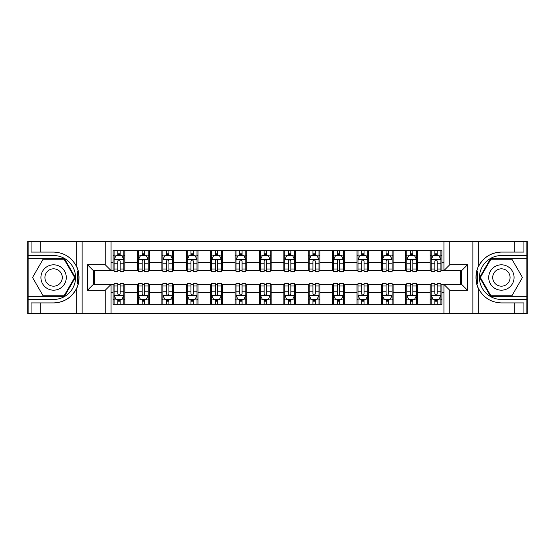 <?xml version="1.0" encoding="UTF-8"?>
<svg xmlns="http://www.w3.org/2000/svg" width="555" height="555" viewBox="0 0 555 555"><rect width="100%" height="100%" fill="white"/><g stroke="black" fill="none" stroke-linecap="round" stroke-linejoin="round"><path stroke-width="0.83" d="M526.861 296.328L526.861 313.596L527.25 313.596L527.25 241.404L526.861 241.404L526.861 258.672L490.523 258.672L479.659 277.5L490.523 296.328L526.861 296.328L526.861 258.672M111.062 313.596L443.938 313.596L443.938 284.424L461.691 284.424L461.691 270.576L443.938 270.576L443.938 241.404L111.062 241.404L111.062 270.576L93.309 270.576L93.309 284.424L111.062 284.424L111.062 313.596L40.82 313.596L40.82 302.912L53.606 302.912A25.412 25.412 0 0 0 78.297 283.508L77.457 283.362L78.331 283.362A25.412 25.412 0 0 0 78.803 280.802M28.139 258.672L28.139 241.404L27.75 241.404L27.75 313.596L28.139 313.596L28.139 296.328L64.477 296.328L75.341 277.5L64.477 258.672L28.139 258.672L28.139 296.328M111.062 284.722L113.116 284.722L113.116 304.327L441.884 304.327L441.884 284.722L443.938 284.722M113.116 292.527L111.062 292.527M111.062 262.473L113.116 262.473L113.116 270.278L111.062 270.278M443.938 270.278L441.884 270.278L441.884 250.673L113.116 250.673L113.116 262.473M441.884 262.473L443.938 262.473M443.938 292.527L441.884 292.527M94.579 270.576L94.579 284.424M430.18 250.673L430.18 270.278L431.152 270.278M434.863 270.278L437.201 270.278M440.913 270.278L441.884 270.278M430.18 270.278L416.521 270.278M405.788 250.673L405.788 270.278L406.766 270.278M410.471 270.278L412.816 270.278M405.788 270.278L392.128 270.278M381.403 250.673L381.403 270.278L382.374 270.278M386.086 270.278L388.424 270.278M381.403 270.278L367.743 270.278M357.011 250.673L357.011 270.278L357.989 270.278M361.693 270.278L364.031 270.278M357.011 270.278L343.351 270.278M332.618 250.673L332.618 270.278L333.597 270.278M337.301 270.278L339.646 270.278M332.618 270.278L318.965 270.278M308.233 250.673L308.233 270.278L309.204 270.278M312.916 270.278L315.254 270.278M308.233 270.278L294.573 270.278M283.841 250.673L283.841 270.278L284.819 270.278M288.524 270.278L290.869 270.278M283.841 270.278L270.181 270.278M259.449 250.673L259.449 270.278L260.427 270.278M264.131 270.278L266.476 270.278M259.449 270.278L245.796 270.278M235.063 250.673L235.063 270.278L236.035 270.278M239.746 270.278L242.084 270.278M235.063 270.278L221.403 270.278M210.671 250.673L210.671 270.278L211.649 270.278M215.354 270.278L217.699 270.278M210.671 270.278L197.011 270.278M186.286 250.673L186.286 270.278L187.257 270.278M190.969 270.278L193.306 270.278M186.286 270.278L172.626 270.278M161.894 250.673L161.894 270.278L162.872 270.278M166.576 270.278L168.914 270.278M161.894 270.278L148.234 270.278M137.501 250.673L137.501 270.278L138.479 270.278M142.184 270.278L144.529 270.278M137.501 270.278L123.848 270.278M113.116 270.278L114.087 270.278M117.799 270.278L120.137 270.278M460.421 284.424L460.421 270.576M113.116 284.722L114.087 284.722M117.799 284.722L120.137 284.722M123.848 284.722L124.819 284.722L124.819 304.327M138.479 284.722L124.819 284.722M142.184 284.722L144.529 284.722M148.234 284.722L149.212 284.722L149.212 304.327M162.872 284.722L149.212 284.722M166.576 284.722L168.914 284.722M172.626 284.722L173.597 284.722L173.597 304.327M187.257 284.722L173.597 284.722M190.969 284.722L193.306 284.722M197.011 284.722L197.989 284.722L197.989 304.327M211.649 284.722L197.989 284.722M215.354 284.722L217.699 284.722M221.403 284.722L222.382 284.722L222.382 304.327M236.035 284.722L222.382 284.722M239.746 284.722L242.084 284.722M245.796 284.722L246.767 284.722L246.767 304.327M260.427 284.722L246.767 284.722M264.131 284.722L266.476 284.722M270.181 284.722L271.159 284.722L271.159 304.327M284.819 284.722L271.159 284.722M288.524 284.722L290.869 284.722M294.573 284.722L295.551 284.722L295.551 304.327M309.204 284.722L295.551 284.722M312.916 284.722L315.254 284.722M318.965 284.722L319.937 284.722L319.937 304.327M333.597 284.722L319.937 284.722M337.301 284.722L339.646 284.722M343.351 284.722L344.329 284.722L344.329 304.327M357.989 284.722L344.329 284.722M361.693 284.722L364.031 284.722M367.743 284.722L368.714 284.722L368.714 304.327M382.374 284.722L368.714 284.722M386.086 284.722L388.424 284.722M392.128 284.722L393.106 284.722L393.106 304.327M406.766 284.722L393.106 284.722M410.471 284.722L412.816 284.722M416.521 284.722L417.499 284.722L417.499 304.327M431.152 284.722L417.499 284.722M434.863 284.722L437.201 284.722M440.913 284.722L441.884 284.722M124.819 250.673L124.819 270.278M113.116 255.55L114.087 255.55M117.799 255.55L120.137 255.55M123.848 255.55L124.819 255.55M113.116 299.45L114.087 299.45M117.799 299.45L120.137 299.45M123.848 299.45L124.819 299.45M137.501 284.722L137.501 304.327M149.212 250.673L149.212 270.278M137.501 255.55L138.479 255.55M142.184 255.55L144.529 255.55M148.234 255.55L149.212 255.55M137.501 299.45L138.479 299.45M142.184 299.45L144.529 299.45M148.234 299.45L149.212 299.45M161.894 284.722L161.894 304.327M161.894 299.45L162.872 299.45M166.576 299.45L168.914 299.45M172.626 299.45L173.597 299.45M173.597 250.673L173.597 270.278M161.894 255.55L162.872 255.55M166.576 255.55L168.914 255.55M172.626 255.55L173.597 255.55M186.286 284.722L186.286 304.327M186.286 299.45L187.257 299.45M190.969 299.45L193.306 299.45M197.011 299.45L197.989 299.45M197.989 250.673L197.989 270.278M186.286 255.55L187.257 255.55M190.969 255.55L193.306 255.55M197.011 255.55L197.989 255.55M210.671 284.722L210.671 304.327M210.671 299.45L211.649 299.45M215.354 299.45L217.699 299.45M221.403 299.45L222.382 299.45M222.382 250.673L222.382 270.278M210.671 255.55L211.649 255.55M215.354 255.55L217.699 255.55M221.403 255.55L222.382 255.55M235.063 284.722L235.063 304.327M235.063 299.45L236.035 299.45M239.746 299.45L242.084 299.45M245.796 299.45L246.767 299.45M246.767 250.673L246.767 270.278M235.063 255.55L236.035 255.55M239.746 255.55L242.084 255.55M245.796 255.55L246.767 255.55M259.449 284.722L259.449 304.327M259.449 299.45L260.427 299.45M264.131 299.45L266.476 299.45M270.181 299.45L271.159 299.45M271.159 250.673L271.159 270.278M259.449 255.55L260.427 255.55M264.131 255.55L266.476 255.55M270.181 255.55L271.159 255.55M283.841 284.722L283.841 304.327M283.841 299.45L284.819 299.45M288.524 299.45L290.869 299.45M294.573 299.45L295.551 299.45M295.551 250.673L295.551 270.278M283.841 255.55L284.819 255.55M288.524 255.55L290.869 255.55M294.573 255.55L295.551 255.55M308.233 284.722L308.233 304.327M308.233 299.45L309.204 299.45M312.916 299.45L315.254 299.45M318.965 299.45L319.937 299.45M319.937 250.673L319.937 270.278M308.233 255.55L309.204 255.55M312.916 255.55L315.254 255.55M318.965 255.55L319.937 255.55M332.618 284.722L332.618 304.327M332.618 299.45L333.597 299.45M337.301 299.45L339.646 299.45M343.351 299.45L344.329 299.45M344.329 250.673L344.329 270.278M332.618 255.55L333.597 255.55M337.301 255.55L339.646 255.55M343.351 255.55L344.329 255.55M357.011 284.722L357.011 304.327M357.011 299.45L357.989 299.45M361.693 299.45L364.031 299.45M367.743 299.45L368.714 299.45M368.714 250.673L368.714 270.278M357.011 255.55L357.989 255.55M361.693 255.55L364.031 255.55M367.743 255.55L368.714 255.55M381.403 284.722L381.403 304.327M381.403 299.45L382.374 299.45M386.086 299.45L388.424 299.45M392.128 299.45L393.106 299.45M393.106 250.673L393.106 270.278M381.403 255.55L382.374 255.55M386.086 255.55L388.424 255.55M392.128 255.55L393.106 255.55M405.788 284.722L405.788 304.327M405.788 299.45L406.766 299.45M410.471 299.45L412.816 299.45M416.521 299.45L417.499 299.45M417.499 250.673L417.499 270.278M405.788 255.55L406.766 255.55M410.471 255.55L412.816 255.55M416.521 255.55L417.499 255.55M430.18 284.722L430.18 304.327M430.18 299.45L431.152 299.45M434.863 299.45L437.201 299.45M440.913 299.45L441.884 299.45M430.18 255.55L431.152 255.55M434.863 255.55L437.201 255.55M440.913 255.55L441.884 255.55M120.137 253.205L117.799 253.205M123.848 269.008L120.137 269.008L120.137 271.45L123.848 271.45L123.848 259.553L121.892 255.647L116.044 255.647L114.087 259.553L114.087 271.45L117.799 271.45L117.799 269.008L114.087 269.008M114.087 259.553L114.087 250.673M123.848 259.553L123.848 250.673M117.799 255.647L117.799 250.673M120.137 250.673L120.137 255.647M120.137 269.008L120.137 261.01C119.36 259.511 118.576 259.511 117.799 261.01L117.799 269.008M117.799 301.795L120.137 301.795M114.087 285.991L117.799 285.991L117.799 283.55L114.087 283.55L114.087 295.447L116.044 299.353L121.892 299.353L123.848 295.447L123.848 283.55L120.137 283.55L120.137 285.991L123.848 285.991M123.848 295.447L123.848 304.327M114.087 295.447L114.087 304.327M120.137 299.353L120.137 304.327M117.799 304.327L117.799 299.353M117.799 285.991L117.799 293.99C118.576 295.489 119.36 295.489 120.137 293.99L120.137 285.991M78.803 274.198A25.412 25.412 0 0 0 78.338 271.652L77.457 271.652L77.457 283.362M77.457 271.652L78.297 271.506A25.412 25.412 0 0 0 76.285 266.039C71.324 257.159 63.77 252.504 53.606 252.088L40.82 252.088L40.82 241.404L28.139 241.404M53.606 302.912C63.77 302.496 71.324 297.841 76.285 288.961C79.733 284.417 79.733 270.59 76.285 266.039L76.285 241.404L40.82 241.404M105.214 313.596L105.214 290.279L87.454 290.279L87.454 264.721L105.214 264.721L105.214 241.404L82.098 241.404L82.098 313.596M28.139 299.45L53.606 299.45A21.95 21.95 0 0 0 75.556 277.5A21.95 21.95 0 0 0 53.606 255.55L28.139 255.55M40.82 313.596L28.139 313.596M76.285 241.404L82.098 241.404M105.214 241.404L111.062 241.404M40.82 302.912L31.066 302.912L31.066 313.596M40.82 252.088L31.066 252.088L31.066 241.404M105.214 290.279L111.062 284.424M87.454 290.279L93.309 284.424M87.454 264.721L93.309 270.576M105.214 264.721L111.062 270.576M78.921 279.685L79.018 277.583M79.018 277.424L79.004 276.605M78.748 273.83L78.616 273.004M443.938 241.404L514.18 241.404L514.18 252.088L501.394 252.088A25.412 25.412 0 0 0 478.715 266.039C475.267 270.583 475.267 284.41 478.715 288.961A25.412 25.412 0 0 1 476.703 283.494L477.543 283.494L477.543 271.638L476.669 271.638A25.412 25.412 0 0 0 476.197 274.198M476.197 280.802A25.412 25.412 0 0 0 476.662 283.348L477.543 283.348M477.82 268.01A25.412 25.412 0 0 0 476.703 271.492L477.543 271.638M514.18 313.596L478.715 313.596L478.715 288.961C483.676 297.841 491.231 302.496 501.394 302.912L514.18 302.912L514.18 313.596L526.861 313.596M501.394 252.088C491.231 252.504 483.676 257.159 478.715 266.039L478.715 241.404M449.786 241.404L449.786 264.721L467.546 264.721L467.546 290.279L449.786 290.279L449.786 313.596L472.902 313.596L472.902 241.404M526.861 255.55L501.394 255.55A21.95 21.95 0 0 0 479.444 277.5A21.95 21.95 0 0 0 501.394 299.45L526.861 299.45M514.18 241.404L526.861 241.404M478.715 313.596L472.902 313.596M449.786 313.596L443.938 313.596M514.18 252.088L523.934 252.088L523.934 241.404M514.18 302.912L523.934 302.912L523.934 313.596M449.786 264.721L443.938 270.576M467.546 264.721L461.691 270.576M467.546 290.279L461.691 284.424M449.786 290.279L443.938 284.424M476.079 275.315L475.982 277.417M475.982 277.576L475.996 278.395M476.252 281.17L476.384 281.995M144.529 253.205L142.184 253.205M148.234 269.008L144.529 269.008L144.529 271.45L148.234 271.45L148.234 259.553L146.284 255.647L140.429 255.647L138.479 259.553L138.479 271.45L142.184 271.45L142.184 269.008L138.479 269.008M138.479 259.553L138.479 250.673M148.234 259.546L148.234 250.673M142.184 255.647L142.184 250.673M144.529 250.673L144.529 255.647M144.529 269.008L144.529 261.01C143.745 259.511 142.968 259.511 142.184 261.01L142.184 269.008M168.914 253.205L166.576 253.205M172.626 269.008L168.914 269.008L168.914 271.45L172.626 271.45L172.626 259.553L170.676 255.647L164.821 255.647L162.872 259.553L162.872 271.45L166.576 271.45L166.576 269.008L162.872 269.008M162.872 259.553L162.872 250.673M172.626 259.546L172.626 250.673M166.576 255.647L166.576 250.673M168.914 250.673L168.914 255.647M168.914 269.008L168.914 261.01C168.137 259.511 167.36 259.511 166.576 261.01L166.576 269.008M193.306 253.205L190.969 253.205M197.011 269.008L193.306 269.008L193.306 271.45L197.011 271.45L197.011 259.553L195.062 255.647L189.206 255.647L187.257 259.553L187.257 271.45L190.969 271.45L190.969 269.008L187.257 269.008M187.257 259.553L187.257 250.673M197.011 259.546L197.011 250.673M190.969 255.647L190.969 250.673M193.306 250.673L193.306 255.647M193.306 269.008L193.306 261.01C192.529 259.511 191.746 259.511 190.969 261.01L190.969 269.008M142.184 301.795L144.529 301.795M138.479 285.991L142.184 285.991L142.184 283.55L138.479 283.55L138.479 295.447L140.429 299.353L146.284 299.353L148.234 295.447L148.234 283.55L144.529 283.55L144.529 285.991L148.234 285.991M148.234 295.447L148.234 304.327M138.479 295.454L138.479 304.327M144.529 299.353L144.529 304.327M142.184 304.327L142.184 299.353M142.184 285.991L142.184 293.99C142.968 295.489 143.745 295.489 144.529 293.99L144.529 285.991M166.576 301.795L168.914 301.795M162.872 285.991L166.576 285.991L166.576 283.55L162.872 283.55L162.872 295.447L164.821 299.353L170.676 299.353L172.626 295.447L172.626 283.55L168.914 283.55L168.914 285.991L172.626 285.991M172.626 295.447L172.626 304.327M162.872 295.454L162.872 304.327M168.914 299.353L168.914 304.327M166.576 304.327L166.576 299.353M166.576 285.991L166.576 293.99C167.353 295.489 168.137 295.489 168.914 293.99L168.914 285.991M190.969 301.795L193.306 301.795M187.257 285.991L190.969 285.991L190.969 283.55L187.257 283.55L187.257 295.447L189.206 299.353L195.062 299.353L197.011 295.447L197.011 283.55L193.306 283.55L193.306 285.991L197.011 285.991M197.011 295.447L197.011 304.327M187.257 295.454L187.257 304.327M193.306 299.353L193.306 304.327M190.969 304.327L190.969 299.353M190.969 285.991L190.969 293.99C191.746 295.489 192.523 295.489 193.306 293.99L193.306 285.991M217.699 253.205L215.354 253.205M221.403 269.008L217.699 269.008L217.699 271.45L221.403 271.45L221.403 259.553L219.454 255.647L213.599 255.647L211.649 259.553L211.649 271.45L215.354 271.45L215.354 269.008L211.649 269.008M211.649 259.553L211.649 250.673M221.403 259.546L221.403 250.673M215.354 255.647L215.354 250.673M217.699 250.673L217.699 255.647M217.699 269.008L217.699 261.01C216.915 259.511 216.138 259.511 215.354 261.01L215.354 269.008M215.354 301.795L217.699 301.795M211.649 285.991L215.354 285.991L215.354 283.55L211.649 283.55L211.649 295.447L213.599 299.353L219.454 299.353L221.403 295.447L221.403 283.55L217.699 283.55L217.699 285.991L221.403 285.991M221.403 295.447L221.403 304.327M211.649 295.454L211.649 304.327M217.699 299.353L217.699 304.327M215.354 304.327L215.354 299.353M215.354 285.991L215.354 293.99C216.138 295.489 216.915 295.489 217.699 293.99L217.699 285.991M47.258 266.518A12.682 12.682 0 0 0 42.617 283.841A12.682 12.682 0 0 0 59.947 288.482A12.682 12.682 0 0 0 64.588 271.159A12.682 12.682 0 0 0 47.258 266.518M49.263 269.98A8.686 8.686 0 0 0 46.086 281.843A8.686 8.686 0 0 0 57.942 285.02A8.686 8.686 0 0 0 61.119 273.157A8.686 8.686 0 0 0 49.263 269.98M74.668 277.5L64.137 295.746L43.068 295.746L32.537 277.5L43.068 259.254L64.137 259.254L74.668 277.5M495.053 288.482A12.682 12.682 0 0 0 512.383 283.841A12.682 12.682 0 0 0 507.742 266.518A12.682 12.682 0 0 0 490.412 271.159A12.682 12.682 0 0 0 495.053 288.482M497.058 285.02A8.686 8.686 0 0 0 508.914 281.843A8.686 8.686 0 0 0 505.737 269.98A8.686 8.686 0 0 0 493.881 273.157A8.686 8.686 0 0 0 497.058 285.02M490.863 259.254L511.932 259.254L522.463 277.5L511.932 295.746L490.863 295.746L480.332 277.5L490.863 259.254M242.084 253.205L239.746 253.205M245.796 269.008L242.084 269.008L242.084 271.45L245.796 271.45L245.796 259.553L243.839 255.647L237.991 255.647L236.035 259.553L236.035 271.45L239.746 271.45L239.746 269.008L236.035 269.008M236.035 259.553L236.035 250.673M245.796 259.546L245.796 250.673M239.746 255.647L239.746 250.673M242.084 250.673L242.084 255.647M242.084 269.008L242.084 261.01C241.307 259.511 240.523 259.511 239.746 261.01L239.746 269.008M239.746 301.795L242.084 301.795M236.035 285.991L239.746 285.991L239.746 283.55L236.035 283.55L236.035 295.447L237.991 299.353L243.839 299.353L245.796 295.447L245.796 283.55L242.084 283.55L242.084 285.991L245.796 285.991M245.796 295.447L245.796 304.327M236.035 295.454L236.035 304.327M242.084 299.353L242.084 304.327M239.746 304.327L239.746 299.353M239.746 285.991L239.746 293.99C240.523 295.489 241.307 295.489 242.084 293.99L242.084 285.991M266.476 253.205L264.131 253.205M270.181 269.008L266.476 269.008L266.476 271.45L270.181 271.45L270.181 259.553L268.231 255.647L262.376 255.647L260.427 259.553L260.427 271.45L264.131 271.45L264.131 269.008L260.427 269.008M260.427 259.553L260.427 250.673M270.181 259.546L270.181 250.673M264.131 255.647L264.131 250.673M266.476 250.673L266.476 255.647M266.476 269.008L266.476 261.01C265.699 259.511 264.915 259.511 264.131 261.01L264.131 269.008M264.131 301.795L266.476 301.795M260.427 285.991L264.131 285.991L264.131 283.55L260.427 283.55L260.427 295.447L262.376 299.353L268.231 299.353L270.181 295.447L270.181 283.55L266.476 283.55L266.476 285.991L270.181 285.991M270.181 295.447L270.181 304.327M260.427 295.454L260.427 304.327M266.476 299.353L266.476 304.327M264.131 304.327L264.131 299.353M264.131 285.991L264.131 293.99C264.915 295.489 265.692 295.489 266.476 293.99L266.476 285.991M290.869 253.205L288.524 253.205M294.573 269.008L290.869 269.008L290.869 271.45L294.573 271.45L294.573 259.553L292.624 255.647L286.769 255.647L284.819 259.553L284.819 271.45L288.524 271.45L288.524 269.008L284.819 269.008M284.819 259.553L284.819 250.673M294.573 259.546L294.573 250.673M288.524 255.647L288.524 250.673M290.869 250.673L290.869 255.647M290.869 269.008L290.869 261.01C290.085 259.511 289.308 259.511 288.524 261.01L288.524 269.008M288.524 301.795L290.869 301.795M284.819 285.991L288.524 285.991L288.524 283.55L284.819 283.55L284.819 295.447L286.769 299.353L292.624 299.353L294.573 295.447L294.573 283.55L290.869 283.55L290.869 285.991L294.573 285.991M294.573 295.447L294.573 304.327M284.819 295.454L284.819 304.327M290.869 299.353L290.869 304.327M288.524 304.327L288.524 299.353M288.524 285.991L288.524 293.99C289.301 295.489 290.085 295.489 290.869 293.99L290.869 285.991M315.254 253.205L312.916 253.205M318.965 269.008L315.254 269.008L315.254 271.45L318.965 271.45L318.965 259.553L317.009 255.647L311.161 255.647L309.204 259.553L309.204 271.45L312.916 271.45L312.916 269.008L309.204 269.008M309.204 259.553L309.204 250.673M318.965 259.546L318.965 250.673M312.916 255.647L312.916 250.673M315.254 250.673L315.254 255.647M315.254 269.008L315.254 261.01C314.477 259.511 313.693 259.511 312.916 261.01L312.916 269.008M312.916 301.795L315.254 301.795M309.204 285.991L312.916 285.991L312.916 283.55L309.204 283.55L309.204 295.447L311.161 299.353L317.009 299.353L318.965 295.447L318.965 283.55L315.254 283.55L315.254 285.991L318.965 285.991M318.965 295.447L318.965 304.327M309.204 295.454L309.204 304.327M315.254 299.353L315.254 304.327M312.916 304.327L312.916 299.353M312.916 285.991L312.916 293.99C313.693 295.489 314.477 295.489 315.254 293.99L315.254 285.991M339.646 253.205L337.301 253.205M343.351 269.008L339.646 269.008L339.646 271.45L343.351 271.45L343.351 259.553L341.401 255.647L335.546 255.647L333.597 259.553L333.597 271.45L337.301 271.45L337.301 269.008L333.597 269.008M333.597 259.553L333.597 250.673M343.351 259.546L343.351 250.673M337.301 255.647L337.301 250.673M339.646 250.673L339.646 255.647M339.646 269.008L339.646 261.01C338.862 259.511 338.085 259.511 337.301 261.01L337.301 269.008M337.301 301.795L339.646 301.795M333.597 285.991L337.301 285.991L337.301 283.55L333.597 283.55L333.597 295.447L335.546 299.353L341.401 299.353L343.351 295.447L343.351 283.55L339.646 283.55L339.646 285.991L343.351 285.991M343.351 295.447L343.351 304.327M333.597 295.454L333.597 304.327M339.646 299.353L339.646 304.327M337.301 304.327L337.301 299.353M337.301 285.991L337.301 293.99C338.085 295.489 338.862 295.489 339.646 293.99L339.646 285.991M364.031 253.205L361.693 253.205M367.743 269.008L364.031 269.008L364.031 271.45L367.743 271.45L367.743 259.553L365.794 255.647L359.938 255.647L357.989 259.553L357.989 271.45L361.693 271.45L361.693 269.008L357.989 269.008M357.989 259.553L357.989 250.673M367.743 259.546L367.743 250.673M361.693 255.647L361.693 250.673M364.031 250.673L364.031 255.647M364.031 269.008L364.031 261.01C363.254 259.511 362.477 259.511 361.693 261.01L361.693 269.008M361.693 301.795L364.031 301.795M357.989 285.991L361.693 285.991L361.693 283.55L357.989 283.55L357.989 295.447L359.938 299.353L365.794 299.353L367.743 295.447L367.743 283.55L364.031 283.55L364.031 285.991L367.743 285.991M367.743 295.447L367.743 304.327M357.989 295.454L357.989 304.327M364.031 299.353L364.031 304.327M361.693 304.327L361.693 299.353M361.693 285.991L361.693 293.99C362.471 295.489 363.254 295.489 364.031 293.99L364.031 285.991M388.424 253.205L386.086 253.205M392.128 269.008L388.424 269.008L388.424 271.45L392.128 271.45L392.128 259.553L390.179 255.647L384.324 255.647L382.374 259.553L382.374 271.45L386.086 271.45L386.086 269.008L382.374 269.008M382.374 259.553L382.374 250.673M392.128 259.546L392.128 250.673M386.086 255.647L386.086 250.673M388.424 250.673L388.424 255.647M388.424 269.008L388.424 261.01C387.647 259.511 386.863 259.511 386.086 261.01L386.086 269.008M386.086 301.795L388.424 301.795M382.374 285.991L386.086 285.991L386.086 283.55L382.374 283.55L382.374 295.447L384.324 299.353L390.179 299.353L392.128 295.447L392.128 283.55L388.424 283.55L388.424 285.991L392.128 285.991M392.128 295.447L392.128 304.327M382.374 295.454L382.374 304.327M388.424 299.353L388.424 304.327M386.086 304.327L386.086 299.353M386.086 285.991L386.086 293.99C386.863 295.489 387.64 295.489 388.424 293.99L388.424 285.991M412.816 253.205L410.471 253.205M416.521 269.008L412.816 269.008L412.816 271.45L416.521 271.45L416.521 259.553L414.571 255.647L408.716 255.647L406.766 259.553L406.766 271.45L410.471 271.45L410.471 269.008L406.766 269.008M406.766 259.553L406.766 250.673M416.521 259.546L416.521 250.673M410.471 255.647L410.471 250.673M412.816 250.673L412.816 255.647M412.816 269.008L412.816 261.01C412.032 259.511 411.255 259.511 410.471 261.01L410.471 269.008M410.471 301.795L412.816 301.795M406.766 285.991L410.471 285.991L410.471 283.55L406.766 283.55L406.766 295.447L408.716 299.353L414.571 299.353L416.521 295.447L416.521 283.55L412.816 283.55L412.816 285.991L416.521 285.991M416.521 295.447L416.521 304.327M406.766 295.454L406.766 304.327M412.816 299.353L412.816 304.327M410.471 304.327L410.471 299.353M410.471 285.991L410.471 293.99C411.255 295.489 412.032 295.489 412.816 293.99L412.816 285.991M437.201 253.205L434.863 253.205M440.913 269.008L437.201 269.008L437.201 271.45L440.913 271.45L440.913 259.553L438.956 255.647L433.108 255.647L431.152 259.553L431.152 271.45L434.863 271.45L434.863 269.008L431.152 269.008M431.152 259.553L431.152 250.673M440.913 259.546L440.913 250.673M434.863 255.647L434.863 250.673M437.201 250.673L437.201 255.647M437.201 269.008L437.201 261.01C436.424 259.511 435.64 259.511 434.863 261.01L434.863 269.008M434.863 301.795L437.201 301.795M431.152 285.991L434.863 285.991L434.863 283.55L431.152 283.55L431.152 295.447L433.108 299.353L438.956 299.353L440.913 295.447L440.913 283.55L437.201 283.55L437.201 285.991L440.913 285.991M440.913 295.447L440.913 304.327M431.152 295.454L431.152 304.327M437.201 299.353L437.201 304.327M434.863 304.327L434.863 299.353M434.863 285.991L434.863 293.99C435.64 295.489 436.424 295.489 437.201 293.99L437.201 285.991M137.501 292.527L124.819 292.527M137.501 262.473L124.819 262.473M161.894 262.473L149.212 262.473M161.894 292.527L149.212 292.527M186.286 262.473L173.597 262.473M186.286 292.527L173.597 292.527M210.671 262.473L197.989 262.473M210.671 292.527L197.989 292.527M235.063 262.473L222.382 262.473M235.063 292.527L222.382 292.527M259.449 262.473L246.767 262.473M259.449 292.527L246.767 292.527M283.841 262.473L271.159 262.473M283.841 292.527L271.159 292.527M308.233 262.473L295.551 262.473M308.233 292.527L295.551 292.527M332.618 262.473L319.937 262.473M332.618 292.527L319.937 292.527M357.011 262.473L344.329 262.473M357.011 292.527L344.329 292.527M381.403 262.473L368.714 262.473M381.403 292.527L368.714 292.527M405.788 262.473L393.106 262.473M405.788 292.527L393.106 292.527M430.18 262.473L417.499 262.473M430.18 292.527L417.499 292.527M123.8 259.449L114.136 259.449M114.087 255.883L115.926 255.883M122.01 255.883L123.848 255.883M117.799 263.778L114.087 263.778M123.848 263.778L120.137 263.778M120.137 254.447L117.799 254.447M114.136 295.551L123.8 295.551M123.848 299.117L122.01 299.117M115.926 299.117L114.087 299.117M120.137 291.222L123.848 291.222M114.087 291.222L117.799 291.222M117.799 300.553L120.137 300.553M76.285 313.596L76.285 288.961M148.185 259.449L138.528 259.449M138.479 255.883L140.311 255.883M146.402 255.883L148.234 255.883M142.184 263.778L138.479 263.778M148.234 263.778L144.529 263.778M144.529 254.447L142.184 254.447M172.577 259.449L162.92 259.449M162.872 255.883L164.703 255.883M170.787 255.883L172.626 255.883M166.576 263.778L162.872 263.778M172.626 263.778L168.914 263.778M168.914 254.447L166.576 254.447M196.963 259.449L187.306 259.449M187.257 255.883L189.095 255.883M195.18 255.883L197.011 255.883M190.969 263.778L187.257 263.778M197.011 263.778L193.306 263.778M193.306 254.447L190.969 254.447M138.528 295.551L148.185 295.551M148.234 299.117L146.402 299.117M140.311 299.117L138.479 299.117M144.529 291.222L148.234 291.222M138.479 291.222L142.184 291.222M142.184 300.553L144.529 300.553M162.92 295.551L172.577 295.551M172.626 299.117L170.787 299.117M164.703 299.117L162.872 299.117M168.914 291.222L172.626 291.222M162.872 291.222L166.576 291.222M166.576 300.553L168.914 300.553M187.306 295.551L196.963 295.551M197.011 299.117L195.18 299.117M189.095 299.117L187.257 299.117M193.306 291.222L197.011 291.222M187.257 291.222L190.969 291.222M190.969 300.553L193.306 300.553M221.355 259.449L211.698 259.449M211.649 255.883L213.481 255.883M219.572 255.883L221.403 255.883M215.354 263.778L211.649 263.778M221.403 263.778L217.699 263.778M217.699 254.447L215.354 254.447M211.698 295.551L221.355 295.551M221.403 299.117L219.572 299.117M213.481 299.117L211.649 299.117M217.699 291.222L221.403 291.222M211.649 291.222L215.354 291.222M215.354 300.553L217.699 300.553M245.747 259.449L236.083 259.449M236.035 255.883L237.873 255.883M243.957 255.883L245.796 255.883M239.746 263.778L236.035 263.778M245.796 263.778L242.084 263.778M242.084 254.447L239.746 254.447M236.083 295.551L245.747 295.551M245.796 299.117L243.957 299.117M237.873 299.117L236.035 299.117M242.084 291.222L245.796 291.222M236.035 291.222L239.746 291.222M239.746 300.553L242.084 300.553M270.132 259.449L260.475 259.449M260.427 255.883L262.258 255.883M268.349 255.883L270.181 255.883M264.131 263.778L260.427 263.778M270.181 263.778L266.476 263.778M266.476 254.447L264.131 254.447M260.475 295.551L270.132 295.551M270.181 299.117L268.349 299.117M262.258 299.117L260.427 299.117M266.476 291.222L270.181 291.222M260.427 291.222L264.131 291.222M264.131 300.553L266.476 300.553M294.525 259.449L284.868 259.449M284.819 255.883L286.651 255.883M292.742 255.883L294.573 255.883M288.524 263.778L284.819 263.778M294.573 263.778L290.869 263.778M290.869 254.447L288.524 254.447M284.868 295.551L294.525 295.551M294.573 299.117L292.742 299.117M286.651 299.117L284.819 299.117M290.869 291.222L294.573 291.222M284.819 291.222L288.524 291.222M288.524 300.553L290.869 300.553M318.917 259.449L309.253 259.449M309.204 255.883L311.043 255.883M317.127 255.883L318.965 255.883M312.916 263.778L309.204 263.778M318.965 263.778L315.254 263.778M315.254 254.447L312.916 254.447M309.253 295.551L318.917 295.551M318.965 299.117L317.127 299.117M311.043 299.117L309.204 299.117M315.254 291.222L318.965 291.222M309.204 291.222L312.916 291.222M312.916 300.553L315.254 300.553M343.302 259.449L333.645 259.449M333.597 255.883L335.428 255.883M341.519 255.883L343.351 255.883M337.301 263.778L333.597 263.778M343.351 263.778L339.646 263.778M339.646 254.447L337.301 254.447M333.645 295.551L343.302 295.551M343.351 299.117L341.519 299.117M335.428 299.117L333.597 299.117M339.646 291.222L343.351 291.222M333.597 291.222L337.301 291.222M337.301 300.553L339.646 300.553M367.694 259.449L358.037 259.449M357.989 255.883L359.82 255.883M365.905 255.883L367.743 255.883M361.693 263.778L357.989 263.778M367.743 263.778L364.031 263.778M364.031 254.447L361.693 254.447M358.037 295.551L367.694 295.551M367.743 299.117L365.905 299.117M359.82 299.117L357.989 299.117M364.031 291.222L367.743 291.222M357.989 291.222L361.693 291.222M361.693 300.553L364.031 300.553M392.08 259.449L382.423 259.449M382.374 255.883L384.213 255.883M390.297 255.883L392.128 255.883M386.086 263.778L382.374 263.778M392.128 263.778L388.424 263.778M388.424 254.447L386.086 254.447M382.423 295.551L392.08 295.551M392.128 299.117L390.297 299.117M384.213 299.117L382.374 299.117M388.424 291.222L392.128 291.222M382.374 291.222L386.086 291.222M386.086 300.553L388.424 300.553M416.472 259.449L406.815 259.449M406.766 255.883L408.598 255.883M414.689 255.883L416.521 255.883M410.471 263.778L406.766 263.778M416.521 263.778L412.816 263.778M412.816 254.447L410.471 254.447M406.815 295.551L416.472 295.551M416.521 299.117L414.689 299.117M408.598 299.117L406.766 299.117M412.816 291.222L416.521 291.222M406.766 291.222L410.471 291.222M410.471 300.553L412.816 300.553M440.864 259.449L431.2 259.449M431.152 255.883L432.99 255.883M439.074 255.883L440.913 255.883M434.863 263.778L431.152 263.778M440.913 263.778L437.201 263.778M437.201 254.447L434.863 254.447M431.2 295.551L440.864 295.551M440.913 299.117L439.074 299.117M432.99 299.117L431.152 299.117M437.201 291.222L440.913 291.222M431.152 291.222L434.863 291.222M434.863 300.553L437.201 300.553"/></g></svg>
